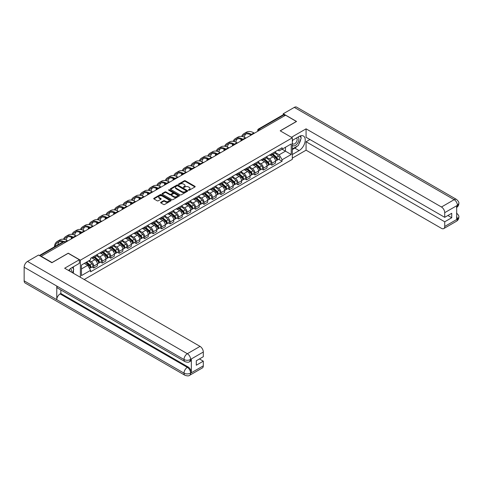 <?xml version="1.0" encoding="UTF-8"?>
<svg xmlns="http://www.w3.org/2000/svg" width="483" height="483" viewBox="0 0 483 483"><rect width="100%" height="100%" fill="white"/><g stroke="black" fill="none" stroke-linecap="round" stroke-linejoin="round"><path stroke-width="0.72" d="M188.533 190.217A0.531 0.308 0 0 0 189.282 190.217L194.951 186.945A0.755 0.435 0 0 0 195.174 186.637A0.755 0.435 0 0 0 194.951 186.329L185.345 180.781A0.755 0.435 0 0 0 184.277 180.781L178.607 184.059A0.531 0.308 0 0 0 179.356 184.488L180.087 184.065A2.415 1.395 0 0 1 183.504 184.065L184.301 184.53A2.415 1.395 0 0 1 185.013 185.514A2.415 1.395 0 0 1 184.301 186.498L183.57 186.921A0.531 0.308 0 0 0 184.319 187.356L185.049 186.933A2.415 1.395 0 0 1 188.467 186.933L189.27 187.392A2.415 1.395 0 0 1 189.976 188.376A2.415 1.395 0 0 1 189.27 189.366L188.533 189.789A0.531 0.308 0 0 0 188.533 190.217L188.533 189.789M160.845 202.292A0.755 0.435 0 0 0 160.628 202.6A0.755 0.435 0 0 0 160.845 202.908L163.544 204.466A0.755 0.435 0 0 0 164.612 204.466L170.91 200.825A0.755 0.435 0 0 0 171.127 200.517A0.755 0.435 0 0 0 170.91 200.21L161.304 194.667A0.755 0.435 0 0 0 160.235 194.667L153.938 198.302A0.755 0.435 0 0 0 153.715 198.61A0.755 0.435 0 0 0 153.938 198.918L157.192 200.795A0.755 0.435 0 0 0 158.261 200.795L160.954 199.238A0.755 0.435 0 0 0 161.177 198.93A0.755 0.435 0 0 0 160.954 198.622L159.342 197.692A2.017 1.165 0 0 1 158.75 196.871A2.017 1.165 0 0 1 159.994 195.79A2.017 1.165 0 0 1 162.197 196.044L168.519 199.696A2.017 1.165 0 0 1 169.11 200.517A2.017 1.165 0 0 1 167.867 201.598A2.017 1.165 0 0 1 165.663 201.345L164.612 200.735A0.755 0.435 0 0 0 163.544 200.735L160.845 202.292L160.845 202.908M80.371 260.18L68.248 253.183L52.043 262.535L41.224 256.292L285.574 115.214L296.393 121.462L280.188 130.821L292.318 137.818L80.371 260.18L80.371 277.29M180.141 194.878A0.755 0.435 0 0 0 181.21 194.878L187.507 191.244A0.755 0.435 0 0 0 187.724 190.936A0.755 0.435 0 0 0 187.507 190.628L177.901 185.08A0.755 0.435 0 0 0 176.832 185.08L170.535 188.72A0.755 0.435 0 0 0 170.312 189.028A0.755 0.435 0 0 0 170.535 189.336L180.141 194.878M168.905 190.332A0.531 0.308 0 0 1 169.442 190.411L179.199 196.044L172.908 199.672A0.755 0.435 0 0 1 171.839 199.672L162.234 194.124L162.234 193.508A0.755 0.435 0 0 0 162.016 193.816A0.755 0.435 0 0 0 162.234 194.124M162.234 193.508L164.932 191.95A0.755 0.435 0 0 1 165.995 191.95L169.895 194.202A0.755 0.435 0 0 0 170.964 194.202L172.751 193.17A0.755 0.435 0 0 0 172.968 192.862A0.755 0.435 0 0 0 172.751 192.554L168.694 190.211A0.531 0.308 0 0 1 169.442 189.783L179.205 195.422A0.755 0.435 0 0 1 179.428 195.73A0.755 0.435 0 0 1 179.205 196.038L179.205 195.422M84.205 279.506L292.318 159.354L292.318 137.818M260.397 129.752L259.256 129.094A1.54 0.888 60 0 0 258.49 129.015L283.116 114.797A1.54 0.888 60 0 1 283.889 114.869L259.256 129.094A1.54 0.888 120 0 0 258.17 130.978L258.17 131.038M285.03 115.528L283.889 114.869M271.923 153.606A3.538 2.041 60 0 1 271.192 155.194L274.779 153.123A3.538 2.041 -120 0 0 275.515 151.535M266.833 157.416L269.423 158.913A3.538 2.041 60 0 1 271.923 163.248L275.515 161.171A3.538 2.041 -120 0 0 273.016 156.842L270.444 155.357M275.515 161.171L275.515 163.091L271.923 165.162L270.202 164.166M271.192 155.194A3.538 2.041 60 0 1 269.454 155.037M271.923 163.248L271.923 165.162M263.44 158.502A3.538 2.041 60 0 1 262.71 160.09L266.302 158.019A3.538 2.041 -120 0 0 267.033 156.432M261.726 169.062L263.446 170.058L267.033 167.987L267.033 166.074A3.538 2.041 -120 0 0 264.533 161.739L261.961 160.253M262.71 160.09A3.538 2.041 60 0 1 260.971 159.933M258.351 162.312L260.941 163.809A3.538 2.041 60 0 1 263.446 168.144L263.446 170.058M254.964 163.405A3.538 2.041 60 0 1 254.227 164.993L257.819 162.916A3.538 2.041 -120 0 0 258.55 161.328M253.243 173.958L254.964 174.955L258.55 172.884L258.55 170.97A3.538 2.041 -120 0 0 256.05 166.635L253.478 165.156M254.227 164.993A3.538 2.041 60 0 1 252.488 164.83M249.868 167.209L252.458 168.706A3.538 2.041 60 0 1 254.964 173.041L254.964 174.955M246.481 168.301A3.538 2.041 60 0 1 245.744 169.889L249.337 167.818A3.538 2.041 -120 0 0 250.067 166.23M244.76 178.861L246.481 179.851L250.067 177.78L250.067 175.866A3.538 2.041 -120 0 0 247.568 171.531L244.996 170.052M245.744 169.889A3.538 2.041 60 0 1 244.006 169.726M241.385 172.111L243.975 173.602A3.538 2.041 60 0 1 246.481 177.937L246.481 179.851M237.998 173.198A3.538 2.041 60 0 1 237.262 174.786L240.854 172.715A3.538 2.041 -120 0 0 241.585 171.127M236.278 183.757L237.998 184.748L241.585 182.677L241.585 180.763A3.538 2.041 -120 0 0 239.085 176.428L236.513 174.949M237.262 174.786A3.538 2.041 60 0 1 235.523 174.623M232.903 177.007L235.499 178.505A3.538 2.041 60 0 1 237.998 182.834L237.998 184.748M229.516 178.094A3.538 2.041 60 0 1 228.785 179.682L232.371 177.611A3.538 2.041 -120 0 0 233.102 176.023M227.795 188.654L229.516 189.644L233.102 187.573L233.102 185.659A3.538 2.041 -120 0 0 230.602 181.324L228.036 179.845M228.785 179.682A3.538 2.041 60 0 1 227.04 179.519M224.42 181.904L227.016 183.401A3.538 2.041 60 0 1 229.516 187.73L229.516 189.644M221.033 182.991A3.538 2.041 60 0 1 220.302 184.578L223.889 182.508A3.538 2.041 -120 0 0 224.619 180.92M219.312 193.55L221.033 194.54L224.619 192.469L224.619 190.556A3.538 2.041 -120 0 0 222.12 186.227L219.554 184.741M220.302 184.578A3.538 2.041 60 0 1 218.558 184.421M215.937 186.8L218.533 188.298A3.538 2.041 60 0 1 221.033 192.626L221.033 194.54M212.55 187.887A3.538 2.041 60 0 1 211.82 189.475L215.406 187.404A3.538 2.041 -120 0 0 216.136 185.816M210.829 198.447L212.55 199.443L216.136 197.366L216.136 195.452A3.538 2.041 -120 0 0 213.637 191.123L211.071 189.638M211.82 189.475A3.538 2.041 60 0 1 210.075 189.318M207.461 191.697L210.051 193.194A3.538 2.041 60 0 1 212.55 197.523L212.55 199.443M204.067 192.783A3.538 2.041 60 0 1 203.337 194.371L206.923 192.3A3.538 2.041 -120 0 0 207.66 190.713M202.347 203.343L204.067 204.339L207.66 202.268L207.66 200.348A3.538 2.041 -120 0 0 205.154 196.02L202.588 194.534M203.337 194.371A3.538 2.041 60 0 1 201.592 194.214M198.978 196.593L201.568 198.09A3.538 2.041 60 0 1 204.067 202.425L204.067 204.339M195.585 197.68A3.538 2.041 60 0 1 194.854 199.268L198.441 197.197A3.538 2.041 -120 0 0 199.177 195.609M193.864 208.239L195.585 209.236L199.177 207.165L199.177 205.245A3.538 2.041 -120 0 0 196.672 200.916L194.106 199.431M194.854 199.268A3.538 2.041 60 0 1 193.115 199.111M190.495 201.489L193.085 202.987A3.538 2.041 60 0 1 195.585 207.322L195.585 209.236M187.102 202.576A3.538 2.041 60 0 1 186.372 204.164L189.958 202.093A3.538 2.041 -120 0 0 190.694 200.505M185.381 213.136L187.102 214.132L190.694 212.061L190.694 210.147A3.538 2.041 -120 0 0 188.189 205.812L185.623 204.327M186.372 204.164A3.538 2.041 60 0 1 184.633 204.007M182.013 206.386L184.603 207.883A3.538 2.041 60 0 1 187.102 212.218L187.102 214.132M178.619 207.479A3.538 2.041 60 0 1 177.889 209.067L181.481 206.99A3.538 2.041 -120 0 0 182.212 205.402M176.899 218.032L178.619 219.028L182.212 216.958L182.212 215.044A3.538 2.041 -120 0 0 179.712 210.709L177.14 209.23M177.889 209.067A3.538 2.041 60 0 1 176.15 208.904M173.53 211.282L176.12 212.78A3.538 2.041 60 0 1 178.619 217.115L178.619 219.028M170.143 212.375A3.538 2.041 60 0 1 169.406 213.963L172.999 211.892A3.538 2.041 -120 0 0 173.729 210.304M168.422 222.935L170.143 223.925L173.729 221.854L173.729 219.94A3.538 2.041 -120 0 0 171.23 215.605L168.658 214.126M169.406 213.963A3.538 2.041 60 0 1 167.667 213.8M165.047 216.185L167.637 217.676A3.538 2.041 60 0 1 170.143 222.011L170.143 223.925M161.66 217.272A3.538 2.041 60 0 1 160.924 218.859L164.516 216.789A3.538 2.041 -120 0 0 165.246 215.201M159.939 227.831L161.66 228.821L165.246 226.75L165.246 224.837A3.538 2.041 -120 0 0 162.747 220.502L160.175 219.022M160.924 218.859A3.538 2.041 60 0 1 159.185 218.696M156.564 221.081L159.155 222.578A3.538 2.041 60 0 1 161.66 226.907L161.66 228.821M153.177 222.168A3.538 2.041 60 0 1 152.441 223.756L156.033 221.685A3.538 2.041 -120 0 0 156.764 220.097M151.457 232.728L153.177 233.718L156.764 231.647L156.764 229.733A3.538 2.041 -120 0 0 154.264 225.398L151.692 223.919M152.441 223.756A3.538 2.041 60 0 1 150.702 223.599M148.082 225.978L150.672 227.475A3.538 2.041 60 0 1 153.177 231.804L153.177 233.718M144.695 227.064A3.538 2.041 60 0 1 143.964 228.652L147.55 226.581A3.538 2.041 -120 0 0 148.281 224.993M142.974 237.624L144.695 238.614L148.281 236.543L148.281 234.629A3.538 2.041 -120 0 0 145.781 230.3L143.216 228.815M143.964 228.652A3.538 2.041 60 0 1 142.219 228.495M139.599 230.874L142.195 232.371A3.538 2.041 60 0 1 144.695 236.7L144.695 238.614M136.212 231.961A3.538 2.041 60 0 1 135.482 233.549L139.068 231.478A3.538 2.041 -120 0 0 139.798 229.89M134.491 242.52L136.212 243.517L139.798 241.44L139.798 239.526A3.538 2.041 -120 0 0 137.299 235.197L134.733 233.712M135.482 233.549A3.538 2.041 60 0 1 133.737 233.392M131.116 235.77L133.713 237.268A3.538 2.041 60 0 1 136.212 241.597L136.212 243.517M127.729 236.857A3.538 2.041 60 0 1 126.999 238.445L130.585 236.374A3.538 2.041 -120 0 0 131.316 234.786M126.009 247.417L127.729 248.413L131.316 246.342L131.316 244.422A3.538 2.041 -120 0 0 128.816 240.093L126.25 238.608M126.999 238.445A3.538 2.041 60 0 1 125.254 238.288M122.634 240.667L125.23 242.164A3.538 2.041 60 0 1 127.729 246.499L127.729 248.413M119.247 241.754A3.538 2.041 60 0 1 118.516 243.341L122.102 241.271A3.538 2.041 -120 0 0 122.833 239.683M117.526 252.313L119.247 253.309L122.839 251.238L122.839 249.319A3.538 2.041 -120 0 0 120.333 244.99L117.767 243.504M118.516 243.341A3.538 2.041 60 0 1 116.771 243.184M114.157 245.563L116.747 247.061A3.538 2.041 60 0 1 119.247 251.395L119.247 253.309M110.764 246.656A3.538 2.041 60 0 1 110.033 248.244L113.62 246.167A3.538 2.041 -120 0 0 114.356 244.579M109.043 257.21L110.764 258.206L114.356 256.135L114.356 254.221A3.538 2.041 -120 0 0 111.851 249.886L109.285 248.401M110.033 248.244A3.538 2.041 60 0 1 108.289 248.081M105.674 250.46L108.264 251.957A3.538 2.041 60 0 1 110.764 256.292L110.764 258.206M102.281 251.552A3.538 2.041 60 0 1 101.551 253.14L105.137 251.063A3.538 2.041 -120 0 0 105.874 249.476M100.561 262.112L102.281 263.102L105.874 261.031L105.874 259.117A3.538 2.041 -120 0 0 103.368 254.782L100.802 253.303M101.551 253.14A3.538 2.041 60 0 1 99.812 252.977M97.192 255.356L99.782 256.853A3.538 2.041 60 0 1 102.281 261.188L102.281 263.102M93.799 256.449A3.538 2.041 60 0 1 93.068 258.037L96.654 255.966A3.538 2.041 -120 0 0 97.391 254.378M92.078 267.008L93.799 267.999L97.391 265.928L97.391 264.014A3.538 2.041 -120 0 0 94.891 259.679L92.319 258.2M93.068 258.037A3.538 2.041 60 0 1 91.329 257.874M89.234 260.56L91.299 261.75A3.538 2.041 60 0 1 93.799 266.085L93.799 267.999M277.936 150.141L279.21 150.877L291.225 143.94L285.465 147.267L285.465 151.161L279.21 154.771L275.316 152.519M81.458 268.94L87.713 265.33L90.593 270.323L81.458 275.594L81.458 265.046L90.593 259.776L90.593 258.302L282.09 147.738L282.09 149.211L291.225 154.488L282.09 159.758L279.21 154.771M291.225 143.94L291.225 154.488M90.593 270.323L90.593 271.796L282.09 161.237L282.09 159.758M87.713 265.33L84.338 263.386M278.685 159.269L282.09 161.237M188.744 190.296L189.27 189.994A2.415 1.395 0 0 0 189.976 189.004L189.976 188.376M185.013 185.514L185.013 186.142A2.415 1.395 0 0 1 184.301 187.126L183.781 187.428M194.951 186.329L194.951 186.945L185.345 181.409A0.755 0.435 0 0 0 184.277 181.409L178.819 184.56M187.507 190.628L187.507 191.244L177.901 185.707A0.755 0.435 0 0 0 176.832 185.707L170.541 189.342L170.535 188.72M186.172 191.153A0.531 0.308 0 0 0 186.172 190.719L177.738 185.852A0.531 0.308 0 0 0 176.989 185.852L176.217 186.299A2.415 1.395 0 0 0 175.51 187.283A2.415 1.395 0 0 0 176.217 188.273L181.982 191.6A2.415 1.395 0 0 0 185.4 191.6L186.172 191.153L186.172 191.781A0.531 0.308 0 0 0 186.329 191.564L186.329 190.936M175.51 187.283L175.51 187.911A2.415 1.395 0 0 0 176.217 188.901L176.217 188.273M186.172 191.781L185.4 192.228A2.415 1.395 0 0 1 181.982 192.228L176.217 188.901M162.246 194.13L164.932 192.578L164.932 191.95M172.968 192.862L172.968 193.49A0.755 0.435 0 0 1 172.751 193.798L170.964 194.83A0.755 0.435 0 0 1 169.895 194.83L165.995 192.578A0.755 0.435 0 0 0 164.932 192.578M173.934 196.539A2.017 1.165 0 0 0 176.138 196.786A2.017 1.165 0 0 0 177.382 195.712A2.017 1.165 0 0 0 176.79 194.891L174.562 193.605A0.755 0.435 0 0 0 173.494 193.605L171.706 194.631A0.755 0.435 0 0 0 171.489 194.945A0.755 0.435 0 0 0 171.706 195.253L173.934 196.539L173.934 197.167A2.017 1.165 0 0 0 176.138 197.414A2.017 1.165 0 0 0 177.382 196.339L177.382 195.712M171.489 194.945L171.489 195.573A0.755 0.435 0 0 0 171.706 195.881L171.706 195.253M173.934 197.167L171.706 195.881M169.11 200.517L169.11 201.145A2.017 1.165 0 0 1 167.867 202.226A2.017 1.165 0 0 1 165.663 201.972L164.612 201.363A0.755 0.435 0 0 0 163.544 201.363L160.857 202.914M158.75 196.871L158.75 197.493A2.017 1.165 0 0 0 159.342 198.32L159.342 197.692M160.942 199.244L159.342 198.32M170.897 200.831L161.304 195.295A0.755 0.435 0 0 0 160.235 195.295L153.944 198.924M272.171 154.632L275.63 157.718A1.92 1.111 60 0 1 276.228 160.688L275.515 161.105M272.261 154.711L273.891 155.653M272.521 154.427L276.367 157.863A0.924 0.531 60 0 1 276.656 159.287A0.924 0.531 60 0 1 276.572 159.324M273.094 154.095L276.554 157.18A1.92 1.111 60 0 1 277.157 160.157A1.92 1.111 60 0 1 276.572 160.217M275.02 152.942L278.51 156.051A1.92 1.111 60 0 1 279.114 159.022L277.157 160.157M254.42 133.205L253.901 132.903A14.84 8.567 -120 0 0 246.481 132.173L243.981 133.616A14.84 8.567 -120 0 0 241.621 136.429M251.462 134.389L251.401 134.346A14.84 8.567 -120 0 0 243.981 133.616M240.963 139.164A14.84 8.567 -120 0 0 240.908 140.408L240.908 141.006M241.615 140.595A13.844 7.994 60 0 1 241.687 139.442M242.514 136.598A13.844 7.994 60 0 1 244.476 134.479A13.844 7.994 60 0 1 250.743 134.811M244.313 137.232A13.844 7.994 60 0 1 245.841 133.954M263.688 159.529L267.147 162.614A1.92 1.111 60 0 1 267.751 165.584L267.033 166.001M263.778 159.607L265.409 160.549M264.038 159.33L267.884 162.759A0.924 0.531 60 0 1 268.174 164.184A0.924 0.531 60 0 1 268.089 164.22M264.612 158.998L268.071 162.077A1.92 1.111 60 0 1 268.675 165.053A1.92 1.111 60 0 1 268.089 165.114M266.538 157.838L270.027 160.948A1.92 1.111 60 0 1 270.631 163.924L268.675 165.053M255.205 164.425L258.665 167.51A1.92 1.111 60 0 1 259.268 170.481L258.55 170.897M255.296 164.51L256.926 165.446M255.555 164.226L259.401 167.655A0.924 0.531 60 0 1 259.691 169.08A0.924 0.531 60 0 1 259.606 169.116M256.129 163.894L259.588 166.979A1.92 1.111 60 0 1 260.192 169.95A1.92 1.111 60 0 1 259.613 170.01M258.061 162.735L261.544 165.844A1.92 1.111 60 0 1 262.148 168.821L260.192 169.95M297.214 146.168A8.652 4.993 120 0 1 294.817 148.112L299.11 150.593A8.652 4.993 120 0 0 304.761 142.974A8.652 4.993 120 0 0 303.439 136.037A8.652 4.993 120 0 0 299.11 136.466L292.318 140.39M299.11 150.593L292.318 154.518M292.318 158.128L306.071 150.189L306.071 141.742L444.722 221.794L444.722 226.467L457.498 219.028L456.683 219.403L456.683 205.909L457.419 205.323L444.722 212.659A4.613 2.663 -120 0 0 441.456 207.008L454.153 199.678L294.298 107.383L283.237 113.771L296.556 121.462L280.273 130.863M309.929 139.515L306.071 141.742M447.874 215.515L451.738 217.742L451.738 213.287L444.722 217.332L306.071 137.287L306.071 128.84L441.456 207.008M291.418 137.299L306.071 128.84M306.071 150.189L441.456 228.35A4.613 2.663 -120 0 0 443.768 228.58A4.613 2.663 -120 0 0 444.722 226.467M294.298 107.383A4.727 2.729 -60 0 1 296.665 107.148L456.52 199.443A4.727 2.729 -60 0 0 454.153 199.678A4.613 2.663 60 0 1 457.419 205.323M283.237 114.743L283.237 113.771M444.722 217.332L444.722 212.659M451.738 217.742L444.722 221.794M298.929 143.904A8.652 4.993 120 0 0 300.794 139.104M300.933 137.552A8.652 4.993 120 0 0 300.716 135.789M294.817 148.112L292.318 149.561M456.683 216.179L457.419 218.98M456.52 213.1C458.373 214.766 459.152 216.1 458.85 217.096L457.504 219.022M456.52 199.443C458.373 201.097 459.152 202.443 458.85 203.476L457.498 205.372M79.339 259.745L64.656 268.222L200.047 346.383A4.613 2.663 60 0 1 203.307 352.035L190.61 359.364L189.656 361.634C188.883 362.419 187.326 362.419 184.983 361.64L57.755 288.182A4.727 2.729 -60 0 1 56.771 286.051L24.15 267.214A4.727 2.729 -60 0 1 27.495 261.424L38.562 255.036L51.88 262.728L68.194 253.309L79.339 259.745L79.339 263.356L71.617 267.811A8.652 4.993 120 0 0 68.586 270.486M73.223 273.161L75.04 274.217M73.41 273.052L73.41 270.154M73.41 268.856L73.41 266.773M203.307 352.035L203.307 356.714L196.291 360.765L196.291 365.22L203.307 361.169L203.307 365.848A4.613 2.663 60 0 1 202.353 367.961L189.656 375.291A4.613 2.663 -120 0 0 190.61 373.178L203.307 365.848M189.656 375.291C188.919 376.07 187.362 376.076 184.983 375.297L25.128 283.002A4.727 2.729 -60 0 1 24.15 280.84L56.771 299.671A4.727 2.729 -60 0 1 60.115 293.912L187.35 367.37L188.08 366.947A4.613 2.663 60 0 1 191.346 372.598L191.346 359.098A4.613 2.663 60 0 1 190.393 361.212L189.656 361.634M24.15 267.214L24.15 280.84M184.983 361.64A4.727 2.729 -60 0 1 184.005 359.509L56.771 286.051L56.771 299.671L184.005 373.13C186.172 374.18 188.352 374.18 190.531 373.13L190.61 373.178M203.307 361.169L199.449 358.941M60.852 289.969L60.852 293.489L188.08 366.947M60.852 293.489L60.115 293.912M27.495 261.424L187.35 353.713A4.727 2.729 -60 0 0 184.005 359.509C186.184 360.553 188.358 360.541 190.525 359.479M292.318 145.196A4.999 2.886 120 0 0 296.29 144.767A4.999 2.886 120 0 0 298.892 139.327A4.999 2.886 120 0 0 297.987 137.118M292.734 140.148A4.999 2.886 120 0 0 292.318 141.054M292.318 142.72A3.423 1.974 120 0 0 293.006 143.958A3.423 1.974 120 0 0 295.644 143.04A3.423 1.974 120 0 0 297.136 139.599A3.423 1.974 120 0 0 296.429 138.029A3.423 1.974 120 0 0 296.417 138.023M293.018 139.985A3.423 1.974 120 0 0 292.318 142.038M299.895 136.073L301.229 137.975L298.295 145.54L292.426 148.933M71.23 272.014A4.999 2.886 120 0 0 71.399 270.667A4.999 2.886 120 0 0 70.572 268.518M69.637 271.096A3.423 1.974 120 0 0 69.643 270.939A3.423 1.974 120 0 0 69.286 269.689M72.372 267.377L73.736 269.321L72.426 272.702M245.938 138.102L245.418 137.8A14.84 8.567 -120 0 0 237.998 137.069L235.499 138.512A14.84 8.567 -120 0 0 233.138 141.326M242.979 139.285L242.919 139.249A14.84 8.567 -120 0 0 235.499 138.512M232.48 144.061A14.84 8.567 -120 0 0 232.426 145.305L232.426 145.902M233.132 145.492A13.844 7.994 60 0 1 233.211 144.339M234.032 141.495A13.844 7.994 60 0 1 236 139.376A13.844 7.994 60 0 1 242.267 139.708M235.831 142.129A13.844 7.994 60 0 1 237.364 138.85M237.455 142.998L236.936 142.702A14.84 8.567 -120 0 0 229.516 141.966L227.016 143.409A14.84 8.567 -120 0 0 224.655 146.222M234.503 144.182L234.436 144.145A14.84 8.567 -120 0 0 227.016 143.409M224.003 148.957A14.84 8.567 -120 0 0 223.943 150.201L223.943 150.799M224.649 150.388A13.844 7.994 60 0 1 224.728 149.235M225.549 146.391A13.844 7.994 60 0 1 227.517 144.272A13.844 7.994 60 0 1 233.784 144.61M227.348 147.025A13.844 7.994 60 0 1 228.882 143.747M246.722 169.322L250.182 172.407A1.92 1.111 60 0 1 250.786 175.377L250.067 175.794M246.813 169.406L248.443 170.342M247.073 169.122L250.919 172.552A0.924 0.531 60 0 1 251.208 173.983A0.924 0.531 60 0 1 251.124 174.013M247.646 168.79L251.106 171.876A1.92 1.111 60 0 1 251.709 174.846A1.92 1.111 60 0 1 251.13 174.906M249.578 167.631L253.062 170.74A1.92 1.111 60 0 1 253.666 173.717L251.709 174.846M238.24 174.218L241.699 177.303A1.92 1.111 60 0 1 242.303 180.274L241.585 180.69M238.336 174.303L239.96 175.238M238.59 174.019L242.436 177.448A0.924 0.531 60 0 1 242.726 178.879A0.924 0.531 60 0 1 242.641 178.909M239.17 173.687L242.623 176.772A1.92 1.111 60 0 1 243.227 179.742A1.92 1.111 60 0 1 242.647 179.803M241.095 172.528L244.579 175.643A1.92 1.111 60 0 1 245.183 178.613L243.227 179.742M229.763 179.115L233.217 182.2A1.92 1.111 60 0 1 233.82 185.176L233.102 185.587M229.854 179.199L231.478 180.141M230.107 178.915L233.953 182.345A0.924 0.531 60 0 1 234.243 183.775A0.924 0.531 60 0 1 234.158 183.806M230.687 178.583L234.14 181.668A1.92 1.111 60 0 1 234.744 184.639A1.92 1.111 60 0 1 234.164 184.699M232.613 177.424L236.096 180.539A1.92 1.111 60 0 1 236.7 183.51L234.744 184.639M228.972 147.895L228.453 147.599A14.84 8.567 -120 0 0 221.033 146.862L218.533 148.305A14.84 8.567 -120 0 0 216.173 151.125M226.02 149.078L225.953 149.042A14.84 8.567 -120 0 0 218.533 148.305M215.521 153.854A14.84 8.567 -120 0 0 215.46 155.097L215.46 155.695M216.167 155.285A13.844 7.994 60 0 1 216.245 154.137M217.066 151.288A13.844 7.994 60 0 1 219.034 149.169A13.844 7.994 60 0 1 225.301 149.507M218.865 151.922A13.844 7.994 60 0 1 220.399 148.649M220.489 152.791L219.97 152.495A14.84 8.567 -120 0 0 212.55 151.759L210.051 153.202A14.84 8.567 -120 0 0 207.69 156.021M217.537 153.974L217.471 153.938A14.84 8.567 -120 0 0 210.051 153.202M207.038 158.75A14.84 8.567 -120 0 0 206.978 159.994L206.978 160.591M207.684 160.181A13.844 7.994 60 0 1 207.762 159.034M208.584 156.19A13.844 7.994 60 0 1 210.552 154.071A13.844 7.994 60 0 1 216.819 154.403M210.383 156.818A13.844 7.994 60 0 1 211.916 153.546M212.007 157.687L211.488 157.392A14.84 8.567 -120 0 0 204.067 156.655L201.568 158.098A14.84 8.567 -120 0 0 199.207 160.917M209.054 158.871L208.988 158.835A14.84 8.567 -120 0 0 201.568 158.098M198.555 163.646A14.84 8.567 -120 0 0 198.495 164.896L198.495 165.488M199.201 165.083A13.844 7.994 60 0 1 199.28 163.93M200.101 161.087A13.844 7.994 60 0 1 202.069 158.967A13.844 7.994 60 0 1 208.336 159.299M201.9 161.714A13.844 7.994 60 0 1 203.434 158.442M221.28 184.017L224.734 187.096A1.92 1.111 60 0 1 225.338 190.073L224.619 190.483M221.371 184.095L222.995 185.037M221.625 183.812L225.47 187.247A0.924 0.531 60 0 1 225.76 188.672A0.924 0.531 60 0 1 225.676 188.702M222.204 183.48L225.658 186.565A1.92 1.111 60 0 1 226.261 189.535A1.92 1.111 60 0 1 225.682 189.602M224.13 182.32L227.614 185.436A1.92 1.111 60 0 1 228.218 188.406L226.261 189.535M203.524 162.584L203.011 162.288A14.84 8.567 -120 0 0 195.591 161.551L193.085 162.994A14.84 8.567 -120 0 0 190.725 165.814M200.572 163.767L200.505 163.731A14.84 8.567 -120 0 0 193.085 162.994M190.073 168.543A14.84 8.567 -120 0 0 190.012 169.793L190.012 170.384M190.725 169.98A13.844 7.994 60 0 1 190.797 168.827M191.624 165.983A13.844 7.994 60 0 1 193.586 163.864A13.844 7.994 60 0 1 199.853 164.196M193.417 166.611A13.844 7.994 60 0 1 194.951 163.339M212.798 188.913L216.251 191.993A1.92 1.111 60 0 1 216.855 194.969L216.136 195.38M212.888 188.992L214.512 189.934M213.142 188.708L216.988 192.143A0.924 0.531 60 0 1 217.278 193.568A0.924 0.531 60 0 1 217.199 193.605M213.721 188.376L217.175 191.461A1.92 1.111 60 0 1 217.779 194.432A1.92 1.111 60 0 1 217.199 194.498M215.647 187.223L219.131 190.332A1.92 1.111 60 0 1 219.735 193.303L217.779 194.432M195.041 167.48L194.528 167.184A14.84 8.567 -120 0 0 187.108 166.448L184.603 167.897A14.84 8.567 -120 0 0 182.242 170.71M192.089 168.664L192.023 168.627A14.84 8.567 -120 0 0 184.603 167.897M181.59 173.439A14.84 8.567 -120 0 0 181.53 174.689L181.53 175.287M182.242 174.876A13.844 7.994 60 0 1 182.314 173.723M183.142 170.879A13.844 7.994 60 0 1 185.104 168.76A13.844 7.994 60 0 1 191.371 169.092M184.935 171.507A13.844 7.994 60 0 1 186.468 168.235M204.315 193.81L207.768 196.895A1.92 1.111 60 0 1 208.372 199.865L207.654 200.282M204.406 193.888L206.03 194.83M204.665 193.605L208.511 197.04A0.924 0.531 60 0 1 208.801 198.465A0.924 0.531 60 0 1 208.716 198.501M205.239 193.272L208.692 196.358A1.92 1.111 60 0 1 209.296 199.334A1.92 1.111 60 0 1 208.716 199.394M207.165 192.119L210.654 195.229A1.92 1.111 60 0 1 211.258 198.199L209.296 199.334M186.559 172.383L186.046 172.081A14.84 8.567 -120 0 0 178.625 171.344L176.12 172.793A14.84 8.567 -120 0 0 173.759 175.607M183.606 173.566L183.54 173.524A14.84 8.567 -120 0 0 176.12 172.793M173.107 178.342A14.84 8.567 -120 0 0 173.047 179.585L173.047 180.183M173.759 179.773A13.844 7.994 60 0 1 173.832 178.619M174.659 175.776A13.844 7.994 60 0 1 176.621 173.657A13.844 7.994 60 0 1 182.888 173.989M176.452 176.41A13.844 7.994 60 0 1 177.986 173.131M195.832 198.706L199.286 201.791A1.92 1.111 60 0 1 199.89 204.762L199.177 205.178M195.923 198.785L197.553 199.727M196.183 198.507L200.028 201.936A0.924 0.531 60 0 1 200.318 203.361A0.924 0.531 60 0 1 200.234 203.397M196.756 198.169L200.21 201.254A1.92 1.111 60 0 1 200.813 204.231A1.92 1.111 60 0 1 200.234 204.291M198.682 197.016L202.172 200.125A1.92 1.111 60 0 1 202.775 203.095L200.813 204.231M178.076 177.279L177.563 176.977A14.84 8.567 -120 0 0 170.143 176.247L167.643 177.69A14.84 8.567 -120 0 0 165.277 180.503M175.124 178.462L175.063 178.426A14.84 8.567 -120 0 0 167.643 177.69M164.625 183.238A14.84 8.567 -120 0 0 164.564 184.482L164.564 185.08M165.277 184.669A13.844 7.994 60 0 1 165.349 183.516M166.176 180.672A13.844 7.994 60 0 1 168.138 178.553A13.844 7.994 60 0 1 174.405 178.885M167.969 181.306A13.844 7.994 60 0 1 169.503 178.028M187.35 203.603L190.803 206.688A1.92 1.111 60 0 1 191.407 209.658L190.694 210.075M187.44 203.687L189.07 204.623M187.7 203.403L191.546 206.833A0.924 0.531 60 0 1 191.836 208.258A0.924 0.531 60 0 1 191.751 208.294M188.273 203.071L191.733 206.15A1.92 1.111 60 0 1 192.337 209.127A1.92 1.111 60 0 1 191.751 209.187M190.199 201.912L193.689 205.021A1.92 1.111 60 0 1 194.293 207.998L192.337 209.127M169.593 182.176L169.08 181.874A14.84 8.567 -120 0 0 161.66 181.143L159.161 182.586A14.84 8.567 -120 0 0 156.8 185.4M166.641 183.359L166.581 183.323A14.84 8.567 -120 0 0 159.161 182.586M156.142 188.135A14.84 8.567 -120 0 0 156.087 189.378L156.087 189.976M156.794 189.565A13.844 7.994 60 0 1 156.866 188.412M157.693 185.569A13.844 7.994 60 0 1 159.656 183.449A13.844 7.994 60 0 1 165.923 183.781M159.493 186.203A13.844 7.994 60 0 1 161.02 182.924M178.867 208.499L182.326 211.584A1.92 1.111 60 0 1 182.93 214.555L182.212 214.971M178.958 208.584L180.588 209.519M179.217 208.3L183.063 211.729A0.924 0.531 60 0 1 183.353 213.154A0.924 0.531 60 0 1 183.268 213.19M179.791 207.968L183.25 211.053A1.92 1.111 60 0 1 183.854 214.023A1.92 1.111 60 0 1 183.268 214.084M181.717 206.809L185.206 209.918A1.92 1.111 60 0 1 185.81 212.894L183.854 214.023M161.117 187.072L160.597 186.776A14.84 8.567 -120 0 0 153.177 186.04L150.678 187.482A14.84 8.567 -120 0 0 148.317 190.296M158.158 188.255L158.098 188.219A14.84 8.567 -120 0 0 150.678 187.482M147.659 193.031A14.84 8.567 -120 0 0 147.605 194.275L147.605 194.872M148.311 194.462A13.844 7.994 60 0 1 148.39 193.309M149.211 190.465A13.844 7.994 60 0 1 151.179 188.346A13.844 7.994 60 0 1 157.446 188.684M151.01 191.099A13.844 7.994 60 0 1 152.543 187.821M170.384 213.395L173.844 216.481A1.92 1.111 60 0 1 174.448 219.451L173.729 219.868M170.475 213.48L172.105 214.416M170.734 213.196L174.58 216.626A0.924 0.531 60 0 1 174.87 218.056A0.924 0.531 60 0 1 174.786 218.087M171.308 212.864L174.768 215.949A1.92 1.111 60 0 1 175.371 218.92A1.92 1.111 60 0 1 174.792 218.98M173.234 211.705L176.724 214.814A1.92 1.111 60 0 1 177.327 217.791L175.371 218.92M152.634 191.968L152.115 191.673A14.84 8.567 -120 0 0 144.695 190.936L142.195 192.379A14.84 8.567 -120 0 0 139.835 195.198M149.676 193.152L149.615 193.115A14.84 8.567 -120 0 0 142.195 192.379M139.176 197.927A14.84 8.567 -120 0 0 139.122 199.171L139.122 199.769M139.828 199.358A13.844 7.994 60 0 1 139.907 198.211M140.728 195.361A13.844 7.994 60 0 1 142.696 193.242A13.844 7.994 60 0 1 148.963 193.58M142.527 195.995A13.844 7.994 60 0 1 144.061 192.723M161.902 218.292L165.361 221.377A1.92 1.111 60 0 1 165.965 224.354L165.246 224.764M161.992 218.376L163.622 219.312M162.252 218.093L166.098 221.522A0.924 0.531 60 0 1 166.387 222.953A0.924 0.531 60 0 1 166.303 222.983M162.825 217.761L166.285 220.846A1.92 1.111 60 0 1 166.889 223.816A1.92 1.111 60 0 1 166.309 223.877M164.757 216.601L168.241 219.717A1.92 1.111 60 0 1 168.845 222.687L166.889 223.816M144.151 196.865L143.632 196.569A14.84 8.567 -120 0 0 136.212 195.832L133.713 197.275A14.84 8.567 -120 0 0 131.352 200.095M141.199 198.048L141.133 198.012A14.84 8.567 -120 0 0 133.713 197.275M130.7 202.824A14.84 8.567 -120 0 0 130.639 204.067L130.639 204.665M131.346 204.255A13.844 7.994 60 0 1 131.424 203.108M132.245 200.264A13.844 7.994 60 0 1 134.214 198.145A13.844 7.994 60 0 1 140.481 198.477M134.045 200.892A13.844 7.994 60 0 1 135.578 197.619M153.419 223.188L156.878 226.273A1.92 1.111 60 0 1 157.482 229.25L156.764 229.66M153.516 223.273L155.14 224.215M153.769 222.989L157.615 226.424A0.924 0.531 60 0 1 157.905 227.849A0.924 0.531 60 0 1 157.82 227.879M154.343 222.657L157.802 225.742A1.92 1.111 60 0 1 158.406 228.713A1.92 1.111 60 0 1 157.826 228.773M156.275 221.498L159.758 224.613A1.92 1.111 60 0 1 160.362 227.584L158.406 228.713M135.669 201.761L135.149 201.465A14.84 8.567 -120 0 0 127.729 200.729L125.23 202.172A14.84 8.567 -120 0 0 122.869 204.991M132.716 202.945L132.65 202.908A14.84 8.567 -120 0 0 125.23 202.172M122.217 207.72A14.84 8.567 -120 0 0 122.157 208.97L122.157 209.562M122.863 209.157A13.844 7.994 60 0 1 122.942 208.004M123.763 205.16A13.844 7.994 60 0 1 125.731 203.041A13.844 7.994 60 0 1 131.998 203.373M125.562 205.788A13.844 7.994 60 0 1 127.095 202.516M144.936 228.091L148.396 231.17A1.92 1.111 60 0 1 148.999 234.146L148.281 234.557M145.033 228.169L146.657 229.111M145.286 227.885L149.132 231.321A0.924 0.531 60 0 1 149.422 232.746A0.924 0.531 60 0 1 149.338 232.776M145.866 227.553L149.319 230.639A1.92 1.111 60 0 1 149.923 233.609A1.92 1.111 60 0 1 149.344 233.675M147.792 226.4L151.276 229.51A1.92 1.111 60 0 1 151.879 232.48L149.923 233.609M127.186 206.658L126.667 206.362A14.84 8.567 -120 0 0 119.247 205.625L116.747 207.068A14.84 8.567 -120 0 0 114.386 209.888M124.234 207.841L124.167 207.805A14.84 8.567 -120 0 0 116.747 207.068M113.734 212.617A14.84 8.567 -120 0 0 113.674 213.866L113.674 214.458M114.38 214.054A13.844 7.994 60 0 1 114.459 212.9M115.28 210.057A13.844 7.994 60 0 1 117.248 207.938A13.844 7.994 60 0 1 123.515 208.27M117.079 210.685A13.844 7.994 60 0 1 118.613 207.412M136.46 232.987L139.913 236.066A1.92 1.111 60 0 1 140.517 239.043L139.798 239.453M136.55 233.066L138.174 234.007M136.804 232.782L140.65 236.217A0.924 0.531 60 0 1 140.939 237.642A0.924 0.531 60 0 1 140.855 237.678M137.383 232.45L140.837 235.535A1.92 1.111 60 0 1 141.441 238.505A1.92 1.111 60 0 1 140.861 238.572M139.309 231.297L142.793 234.406A1.92 1.111 60 0 1 143.397 237.376L141.441 238.505M118.703 211.56L118.19 211.258A14.84 8.567 -120 0 0 110.764 210.522L108.264 211.971A14.84 8.567 -120 0 0 105.904 214.784M115.751 212.737L115.685 212.701A14.84 8.567 -120 0 0 108.264 211.971M105.252 217.513A14.84 8.567 -120 0 0 105.191 218.763L105.191 219.36M105.904 218.95A13.844 7.994 60 0 1 105.976 217.797M106.803 214.953A13.844 7.994 60 0 1 108.766 212.834A13.844 7.994 60 0 1 115.032 213.166M108.597 215.587A13.844 7.994 60 0 1 110.13 212.309M127.977 237.884L131.43 240.969A1.92 1.111 60 0 1 132.034 243.939L131.316 244.356M128.067 237.962L129.692 238.904M128.321 237.678L132.167 241.114A0.924 0.531 60 0 1 132.457 242.538A0.924 0.531 60 0 1 132.372 242.575M128.901 237.346L132.354 240.431A1.92 1.111 60 0 1 132.958 243.408A1.92 1.111 60 0 1 132.378 243.468M130.827 236.193L134.31 239.302A1.92 1.111 60 0 1 134.914 242.273L132.958 243.408M110.221 216.456L109.707 216.155A14.84 8.567 -120 0 0 102.287 215.424L99.782 216.867A14.84 8.567 -120 0 0 97.421 219.68M107.268 217.64L107.202 217.598A14.84 8.567 -120 0 0 99.782 216.867M96.769 222.415A14.84 8.567 -120 0 0 96.709 223.659L96.709 224.257M97.421 223.846A13.844 7.994 60 0 1 97.494 222.693M98.321 219.85A13.844 7.994 60 0 1 100.283 217.73A13.844 7.994 60 0 1 106.55 218.062M100.114 220.483A13.844 7.994 60 0 1 101.647 217.205M119.494 242.78L122.948 245.865A1.92 1.111 60 0 1 123.551 248.836L122.833 249.252M119.585 242.858L121.209 243.8M119.844 242.581L123.69 246.01A0.924 0.531 60 0 1 123.98 247.435A0.924 0.531 60 0 1 123.896 247.471M120.418 242.243L123.871 245.328A1.92 1.111 60 0 1 124.475 248.304A1.92 1.111 60 0 1 123.896 248.365M122.344 241.089L125.834 244.199A1.92 1.111 60 0 1 126.431 247.169L124.475 248.304M101.738 221.353L101.225 221.051A14.84 8.567 -120 0 0 93.805 220.32L91.299 221.763A14.84 8.567 -120 0 0 88.938 224.577M98.786 222.536L98.719 222.5A14.84 8.567 -120 0 0 91.299 221.763M88.286 227.312A14.84 8.567 -120 0 0 88.226 228.556L88.226 229.153M88.938 228.743A13.844 7.994 60 0 1 89.011 227.59M89.838 224.746A13.844 7.994 60 0 1 91.8 222.627A13.844 7.994 60 0 1 98.067 222.959M91.631 225.38A13.844 7.994 60 0 1 93.165 222.102M111.012 247.676L114.465 250.762A1.92 1.111 60 0 1 115.069 253.732L114.35 254.149M111.102 247.761L112.726 248.697M111.362 247.477L115.208 250.906A0.924 0.531 60 0 1 115.497 252.331A0.924 0.531 60 0 1 115.413 252.368M111.935 247.145L115.389 250.224A1.92 1.111 60 0 1 115.992 253.201A1.92 1.111 60 0 1 115.413 253.261M113.861 245.986L117.351 249.095A1.92 1.111 60 0 1 117.955 252.072L115.992 253.201M93.255 226.249L92.742 225.947A14.84 8.567 -120 0 0 85.322 225.217L82.822 226.66A14.84 8.567 -120 0 0 80.456 229.473M90.303 227.433L90.243 227.396A14.84 8.567 -120 0 0 82.822 226.66M79.804 232.208A14.84 8.567 -120 0 0 79.743 233.452L79.743 234.05M80.456 233.639A13.844 7.994 60 0 1 80.528 232.486M81.355 229.642A13.844 7.994 60 0 1 83.317 227.523A13.844 7.994 60 0 1 89.584 227.861M83.148 230.276A13.844 7.994 60 0 1 84.682 226.998M102.529 252.573L105.982 255.658A1.92 1.111 60 0 1 106.586 258.628L105.874 259.045M102.619 252.657L104.25 253.593M102.879 252.374L106.725 255.803A0.924 0.531 60 0 1 107.015 257.234A0.924 0.531 60 0 1 106.93 257.264M103.453 252.041L106.912 255.127A1.92 1.111 60 0 1 107.51 258.097A1.92 1.111 60 0 1 106.93 258.157M105.379 250.882L108.868 253.992A1.92 1.111 60 0 1 109.472 256.968L107.51 258.097M84.773 231.146L84.259 230.85A14.84 8.567 -120 0 0 76.839 230.113L74.34 231.556A14.84 8.567 -120 0 0 71.979 234.376M81.82 232.329L81.76 232.293A14.84 8.567 -120 0 0 74.34 231.556M71.321 237.105A14.84 8.567 -120 0 0 71.267 238.348L71.267 238.946M71.973 238.536A13.844 7.994 60 0 1 72.045 237.382M72.873 234.539A13.844 7.994 60 0 1 74.835 232.42A13.844 7.994 60 0 1 81.102 232.758M74.666 235.173A13.844 7.994 60 0 1 76.199 231.9M94.046 257.469L97.506 260.554A1.92 1.111 60 0 1 98.103 263.525L97.391 263.941M94.137 257.554L95.767 258.49M94.396 257.27L98.242 260.699A0.924 0.531 60 0 1 98.532 262.13A0.924 0.531 60 0 1 98.447 262.16M94.97 256.938L98.429 260.023A1.92 1.111 60 0 1 99.033 262.994A1.92 1.111 60 0 1 98.447 263.054M96.896 255.779L100.386 258.888A1.92 1.111 60 0 1 100.989 261.864L99.033 262.994M76.296 236.042L75.777 235.746A14.84 8.567 -120 0 0 68.357 235.01L65.857 236.453A14.84 8.567 -120 0 0 63.496 239.272M73.338 237.225L73.277 237.189A14.84 8.567 -120 0 0 65.857 236.453M64.39 239.435A13.844 7.994 60 0 1 66.352 237.322A13.844 7.994 60 0 1 72.619 237.654M66.189 240.069A13.844 7.994 60 0 1 67.717 236.797M85.775 262.559L89.023 265.451A1.92 1.111 60 0 1 89.627 268.427L89.53 268.482M85.811 262.535L87.284 263.386M86.125 262.354L89.76 265.596A0.924 0.531 60 0 1 90.049 267.027A0.924 0.531 60 0 1 89.965 267.057M86.698 262.021L89.947 264.919A1.92 1.111 60 0 1 90.55 267.89A1.92 1.111 60 0 1 89.971 267.95M88.655 260.892L91.903 263.79A1.92 1.111 60 0 1 92.507 266.761L90.55 267.89M67.813 240.939L67.294 240.643A14.84 8.567 -120 0 0 59.874 239.906L57.374 241.349A14.84 8.567 -120 0 0 54.362 246.867M63.696 241.518A14.84 8.567 -120 0 0 57.374 241.349M55.213 246.378A13.844 7.994 60 0 1 57.875 242.218A13.844 7.994 60 0 1 62.808 241.989M57.712 244.929A13.844 7.994 60 0 1 59.24 241.693M258.224 131.008L258.17 130.978A1.54 0.888 -0 0 1 257.717 130.35L257.717 131.298M102.281 261.188L105.874 259.117M110.764 256.292L114.356 254.221M119.247 251.395L122.839 249.319M127.729 246.499L131.316 244.422M136.212 241.597L139.798 239.526M144.695 236.7L148.281 234.629M153.177 231.804L156.764 229.733M161.66 226.907L165.246 224.837M170.143 222.011L173.729 219.94M178.619 217.115L182.212 215.044M187.102 212.218L190.694 210.147M195.585 207.322L199.177 205.245M204.067 202.425L207.66 200.348M212.55 197.523L216.136 195.452M221.033 192.626L224.619 190.556M229.516 187.73L233.102 185.659M237.998 182.834L241.585 180.763M246.481 177.937L250.067 175.866M254.964 173.041L258.55 170.97M263.446 168.144L267.033 166.074M93.799 266.085L97.391 264.014M91.299 261.75L94.891 259.679M99.782 256.853L103.368 254.782M108.264 251.957L111.851 249.886M116.747 247.061L120.333 244.99M125.23 242.164L128.816 240.093M133.713 237.268L137.299 235.197M142.195 232.371L145.781 230.3M150.672 227.475L154.264 225.398M159.155 222.578L162.747 220.502M167.637 217.676L171.23 215.605M176.12 212.78L179.712 210.709M184.603 207.883L188.189 205.812M193.085 202.987L196.672 200.916M201.568 198.09L205.154 196.02M210.051 193.194L213.637 191.123M218.533 188.298L222.12 186.227M227.016 183.401L230.602 181.324M235.499 178.505L239.085 176.428M243.975 173.602L247.568 171.531M252.458 168.706L256.05 166.635M260.941 163.809L264.533 161.739M269.423 158.913L273.016 156.842M252.204 134.485A1.54 0.888 120 0 0 251.522 134.878M243.722 139.382A1.54 0.888 120 0 0 243.04 139.774M235.239 144.278A1.54 0.888 120 0 0 234.557 144.671M226.756 149.175A1.54 0.888 120 0 0 226.074 149.567M218.274 154.071A1.54 0.888 120 0 0 217.591 154.463M209.791 158.967A1.54 0.888 120 0 0 209.115 159.36M201.308 163.864A1.54 0.888 120 0 0 200.632 164.256M192.826 168.76A1.54 0.888 120 0 0 192.149 169.153M184.343 173.663A1.54 0.888 120 0 0 183.667 174.049M175.86 178.559A1.54 0.888 120 0 0 175.184 178.951M167.378 183.455A1.54 0.888 120 0 0 166.701 183.848M158.901 188.352A1.54 0.888 120 0 0 158.219 188.744M150.418 193.248A1.54 0.888 120 0 0 149.736 193.641M141.936 198.145A1.54 0.888 120 0 0 141.253 198.537M133.453 203.041A1.54 0.888 120 0 0 132.771 203.434M124.97 207.938A1.54 0.888 120 0 0 124.288 208.33M116.488 212.834A1.54 0.888 120 0 0 115.811 213.226M108.005 217.736A1.54 0.888 120 0 0 107.329 218.123M99.522 222.633A1.54 0.888 120 0 0 98.846 223.025M91.039 227.529A1.54 0.888 120 0 0 90.363 227.922M82.557 232.426A1.54 0.888 120 0 0 81.881 232.818M74.08 237.322A1.54 0.888 120 0 0 73.398 237.714M65.308 242.381L64.167 241.723L39.835 255.773M65.76 242.122L64.939 241.651A1.54 0.888 120 0 0 64.167 241.723A1.54 0.888 60 0 0 63.4 241.651L39.389 255.513M189.27 189.994L189.27 189.366M183.57 187.356L183.57 186.921M184.301 187.126L184.301 186.498M178.607 184.488L178.607 184.059M184.277 181.409L184.277 180.781M185.345 181.409L185.345 180.781M176.832 185.707L176.832 185.08M177.901 185.707L177.901 185.08M181.982 192.228L181.982 191.6M185.4 192.228L185.4 191.6M165.995 192.578L165.995 191.95M169.895 194.83L169.895 194.202M170.964 194.83L170.964 194.202M172.751 193.798L172.751 193.17M169.442 190.411L169.442 189.783M163.544 201.363L163.544 200.735M164.612 201.363L164.612 200.735M165.663 201.972L165.663 201.345M160.954 199.238L160.954 198.622M153.938 198.918L153.938 198.302M160.235 195.295L160.235 194.667M161.304 195.295L161.304 194.667M170.91 200.825L170.91 200.21M275.63 157.718L274.549 158.339M276.844 158.865L276.499 159.064M278.51 156.051L276.554 157.18M251.401 134.346L253.901 132.903M267.147 162.614L266.067 163.236M268.367 163.761L268.017 163.966M270.027 160.948L268.071 162.077M258.665 167.51L257.584 168.132M259.884 168.664L259.534 168.863M261.544 165.844L259.588 166.979M458.85 217.115C458.796 218.92 458.005 220.302 456.459 221.25A4.613 2.663 -120 0 0 457.419 219.137M456.683 207.442L457.419 205.48M191.346 372.598L190.531 373.13M190.61 359.521L191.346 359.098M190.61 359.364A4.613 2.663 60 0 0 187.35 353.713L200.047 346.383M184.983 375.297A4.727 2.729 -60 0 1 184.005 373.13A4.727 2.729 -60 0 1 187.35 367.37C189.312 368.686 190.399 370.57 190.61 373.021M242.919 139.249L245.418 137.8M234.436 144.145L236.936 142.702M250.182 172.407L249.101 173.029M251.401 173.56L251.051 173.759M253.062 170.74L251.106 171.876M241.699 177.303L240.619 177.925M242.919 178.456L242.569 178.656M244.579 175.643L242.623 176.772M233.217 182.2L232.136 182.822M234.436 183.353L234.092 183.552M236.096 180.539L234.14 181.668M225.953 149.042L228.453 147.599M217.471 153.938L219.97 152.495M208.988 158.835L211.488 157.392M224.734 187.096L223.659 187.718M225.953 188.249L225.609 188.448M227.614 185.436L225.658 186.565M200.505 163.731L203.011 162.288M216.251 191.993L215.176 192.62M217.471 193.146L217.127 193.345M219.131 190.332L217.175 191.461M192.023 168.627L194.528 167.184M207.768 196.895L206.694 197.517M208.988 198.042L208.644 198.241M210.654 195.229L208.692 196.358M183.54 173.524L186.046 172.081M199.286 201.791L198.211 202.413M200.505 202.938L200.161 203.138M202.172 200.125L200.21 201.254M175.063 178.426L177.563 176.977M190.803 206.688L189.728 207.31M192.023 207.835L191.679 208.04M193.689 205.021L191.733 206.15M166.581 183.323L169.08 181.874M182.326 211.584L181.246 212.206M183.54 212.737L183.196 212.937M185.206 209.918L183.25 211.053M158.098 188.219L160.597 186.776M173.844 216.481L172.763 217.102M175.063 217.634L174.713 217.833M176.724 214.814L174.768 215.949M149.615 193.115L152.115 191.673M165.361 221.377L164.28 221.999M166.581 222.53L166.23 222.729M168.241 219.717L166.285 220.846M141.133 198.012L143.632 196.569M156.878 226.273L155.798 226.895M158.098 227.427L157.748 227.626M159.758 224.613L157.802 225.742M132.65 202.908L135.149 201.465M148.396 231.17L147.315 231.792M149.615 232.323L149.265 232.522M151.276 229.51L149.319 230.639M124.167 207.805L126.667 206.362M139.913 236.066L138.838 236.694M141.133 237.219L140.788 237.419M142.793 234.406L140.837 235.535M115.685 212.701L118.19 211.258M131.43 240.969L130.356 241.591M132.65 242.116L132.306 242.315M134.31 239.302L132.354 240.431M107.202 217.598L109.707 216.155M122.948 245.865L121.873 246.487M124.167 247.012L123.823 247.211M125.834 244.199L123.871 245.328M98.719 222.5L101.225 221.051M114.465 250.762L113.39 251.383M115.685 251.909L115.34 252.114M117.351 249.095L115.389 250.224M90.243 227.396L92.742 225.947M105.982 255.658L104.908 256.28M107.202 256.811L106.858 257.01M108.868 253.992L106.912 255.127M81.76 232.293L84.259 230.85M97.506 260.554L96.425 261.176M98.719 261.708L98.375 261.907M100.386 258.888L98.429 260.023M73.277 237.189L75.777 235.746M89.023 265.451L88.093 265.988M90.243 266.604L89.892 266.803M91.903 263.79L89.947 264.919M65.241 241.826L67.294 240.643M252.331 134.407A1.54 1.54 0 0 0 250.357 135.548M243.849 139.303A1.54 1.54 0 0 0 241.874 140.444M235.366 144.2A1.54 1.54 0 0 0 233.392 145.341M226.883 149.096A1.54 1.54 0 0 0 224.915 150.237M218.407 153.999A1.54 1.54 0 0 0 216.432 155.134M209.924 158.895A1.54 1.54 0 0 0 207.95 160.03M201.441 163.791A1.54 1.54 0 0 0 199.467 164.926M192.959 168.688A1.54 1.54 0 0 0 190.984 169.829M184.476 173.584A1.54 1.54 0 0 0 182.502 174.725M175.993 178.481A1.54 1.54 0 0 0 174.019 179.622M167.51 183.377A1.54 1.54 0 0 0 165.536 184.518M159.028 188.273A1.54 1.54 0 0 0 157.053 189.414M150.545 193.17A1.54 1.54 0 0 0 148.571 194.311M142.062 198.072A1.54 1.54 0 0 0 140.094 199.207M133.58 202.969A1.54 1.54 0 0 0 131.611 204.104M125.103 207.865A1.54 1.54 0 0 0 123.129 209.006M116.62 212.761A1.54 1.54 0 0 0 114.646 213.903M108.138 217.658A1.54 1.54 0 0 0 106.163 218.799M99.655 222.554A1.54 1.54 0 0 0 97.681 223.695M91.172 227.451A1.54 1.54 0 0 0 89.198 228.592M82.69 232.347A1.54 1.54 0 0 0 80.715 233.488M74.207 237.25A1.54 1.54 0 0 0 72.233 238.385M64.939 241.651A1.54 1.54 0 0 0 63.4 241.651M258.49 129.015A1.54 1.54 0 0 0 257.717 130.35M443.768 228.58L456.459 221.25M458.85 203.494C458.79 205.281 457.993 206.652 456.459 207.593"/></g></svg>
